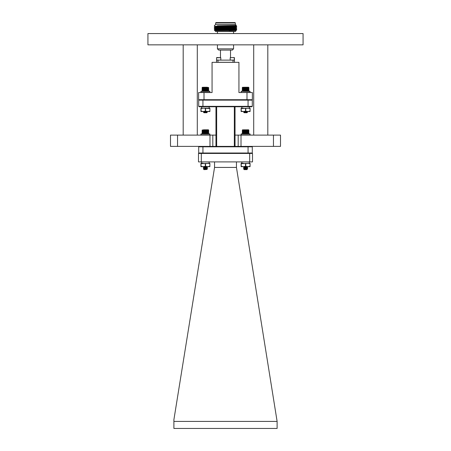 <?xml version="1.0" encoding="UTF-8"?>
<svg xmlns="http://www.w3.org/2000/svg" width="451" height="451" viewBox="0 0 451 451"><rect width="100%" height="100%" fill="white"/><g stroke="black" fill="none" stroke-linecap="round" stroke-linejoin="round"><path stroke-width="0.68" d="M207.026 169.441L204.54 169.638L206.721 169.379M207.342 129.809L208.373 129.809L207.342 129.809M204.089 168.821L206.806 168.403L207.409 168.877L206.817 169.339L203.993 169.638L203.497 169.142L205.96 169.057C207.601 168.956 207.821 168.849 206.62 168.747C207.821 168.849 207.601 168.956 205.96 169.057L203.982 169.638L206.817 169.232L206.028 169.052L206.829 169.322L205.6 169.119M204.466 169.057C207.195 168.916 207.917 168.775 206.62 168.635L207.392 168.747L206.62 168.635C207.917 168.775 207.195 168.916 204.466 169.057M203.982 168.877L205.402 168.539M204.19 168.296C207.06 168.15 207.866 167.998 206.62 167.851C207.866 167.998 207.06 168.15 204.19 168.296L203.395 168.432L203.999 168.787L205.402 168.99M204.771 168.138L207.251 167.924M207.409 167.981L206.62 167.738C207.866 167.885 207.06 168.037 204.19 168.184L206.817 167.552L205.402 167.31M207.409 166.971L206.812 167.445L206.028 167.265L206.829 167.535L205.402 167.642M204.19 167.4C207.06 167.253 207.866 167.101 206.62 166.955C207.866 167.101 207.06 167.253 204.19 167.4L203.395 167.535L203.999 167.89L207.398 167.101M204.771 167.242L207.251 167.028M203.48 129.809L208.452 129.843L208.683 133.507L202.127 133.507L202.161 130.035L202.127 132.814M202.24 129.989L202.223 132.814L202.189 130.113M202.555 129.989L202.471 132.814L202.646 130.035M203.226 129.989L203.147 132.814M203.497 132.735L203.497 129.989M205.402 166.746L204.777 166.814M203.497 169.142L205.402 168.651M207.392 132.735L207.392 129.989L207.392 132.735M207.167 132.735L207.167 129.989L207.167 132.735M206.924 132.735L206.924 129.989L206.924 132.735M206.676 132.735L206.676 129.989L206.676 132.735M206.411 129.989L206.468 132.814M244.171 169.638L243.692 169.142L244.656 169.057C247.39 168.916 248.106 168.775 246.81 168.635L247.588 168.747L246.81 168.635C248.106 168.775 247.39 168.916 244.656 169.057L246.15 169.057L244.171 169.638L247.007 169.232L246.218 169.052L247.018 169.322L245.789 169.119M247.531 129.809L248.563 129.809L247.531 129.809M246.81 168.747C248.016 168.849 247.796 168.956 246.15 169.057C247.796 168.956 248.016 168.849 246.81 168.747M245.598 168.539L247.599 167.981L246.218 168.155L247.018 168.432L245.598 168.206M244.38 168.296C247.249 168.15 248.061 167.998 246.81 167.851C248.061 167.998 247.249 168.15 244.38 168.296L243.591 168.432L244.183 168.747M244.961 168.138L247.447 167.924M247.599 167.981L246.81 167.738C248.061 167.885 247.249 168.037 244.38 168.184L243.591 168.432M247.599 166.971L247.001 167.445L246.218 167.265L247.018 167.535L245.598 167.31M244.38 167.4C247.249 167.253 248.061 167.101 246.81 166.955C248.061 167.101 247.249 167.253 244.38 167.4L243.591 167.535L244.38 167.287C247.249 167.141 248.061 166.988 246.81 166.842M244.961 167.242L247.447 167.028M248.563 129.809L242.548 129.843L248.642 129.843L248.873 133.507L242.317 133.507L242.373 130.035L242.317 132.814M242.429 129.989L242.412 132.814L242.418 130.035M242.632 129.989L242.548 132.814L242.7 130.035M243.416 129.989L243.337 132.814M244.284 168.821L245.598 168.99M245.598 168.093L244.183 167.851M245.598 167.642L247.007 167.552L243.602 168.302M245.598 166.746L244.972 166.814M244.391 169.074L247.018 168.319L244.171 168.764L245.598 168.651M208.621 130.113L208.621 132.814L208.644 130.113M208.554 130.113L208.554 132.814L208.593 130.113M208.463 130.113L208.463 132.814L208.514 130.113M208.351 130.113L208.351 132.814L208.407 130.113M208.21 130.113L208.21 132.814L208.283 130.113M208.052 130.113L208.052 132.814L208.136 130.113M207.877 130.113L208.052 132.814M207.68 132.814L207.601 129.989L207.545 132.735M207.234 130.113L207.466 132.814M206.992 130.113L207.234 132.814M206.738 130.113L206.992 132.814M206.468 130.113L206.738 132.814M206.332 132.814L206.344 129.989M206.056 132.814L206.073 129.989L206.197 132.814M205.774 132.814L205.797 129.989L205.915 132.814M205.487 132.814L205.521 129.989L205.633 132.814M205.205 132.814L205.239 129.989L205.346 132.814M204.917 132.814L204.963 129.989L205.058 132.814M204.641 132.814L204.686 129.989L204.777 132.814M204.365 132.814L204.421 129.989L204.5 132.814M204.094 132.814L204.156 129.989L204.23 132.814M203.965 130.113L203.965 132.814L204.094 130.113M203.717 130.113L203.717 132.814L203.841 130.113M203.728 132.735L203.728 129.989M203.97 132.735L203.97 129.989M207.545 129.989L207.601 132.735M207.742 129.989L207.742 132.735M205.402 168.093L203.412 167.546L204.19 167.287C207.06 167.141 207.866 166.988 206.62 166.842M204.777 167.71L205.402 167.755M202.262 130.113L202.302 132.814L202.223 130.113M202.352 130.113L202.409 132.814L202.302 130.113M202.77 130.113L202.854 132.814L202.685 130.113M202.95 130.113L203.046 132.814L202.854 130.113M204.653 129.809L204.23 129.809M203.463 129.809L208.373 129.809M202.77 132.814L202.899 129.989M203.08 132.735L203.08 129.989M205.402 167.197L204.089 167.028M206.806 168.403L205.402 168.206M203.412 167.406L206.784 166.673M244.188 169.638L247.018 169.638L246.996 169.3M246.996 168.403L247.599 168.877L247.007 169.339L244.735 169.638L246.911 169.379M241.116 133.947L241.116 134.979L250.074 134.979L250.074 133.947L241.116 133.947L247.599 133.817M248.811 130.113L248.811 132.814L248.839 130.113M248.743 130.113L248.743 132.814L248.783 130.113M248.653 130.113L248.653 132.814L248.704 130.113M248.54 130.113L248.54 132.814L248.602 130.113M248.405 130.113L248.405 132.814L248.478 130.113M248.247 130.113L248.247 132.814L248.326 130.113M248.067 130.113L248.247 132.814M247.87 132.814L247.791 129.989L247.74 132.735M247.655 132.814L247.582 129.989L247.52 132.735M247.43 132.814L247.357 129.989L247.295 132.735M247.182 132.814L247.12 129.989L247.052 132.735M246.928 132.814L246.866 129.989L246.798 132.735M246.528 132.814L246.534 129.989L246.663 132.814M246.252 132.814L246.263 129.989L246.387 132.814M245.964 132.814L245.987 129.989L246.105 132.814M245.682 132.814L245.71 129.989L245.823 132.814M245.395 132.814L245.434 129.989L245.536 132.814M245.113 132.814L245.152 129.989L245.254 132.814M244.831 132.814L244.882 129.989L244.966 132.814M244.555 132.814L244.611 129.989L244.69 132.814M244.29 132.814L244.352 129.989L244.419 132.814M244.16 130.113L244.16 132.814L244.29 130.113M243.906 130.113L243.906 132.814L244.03 130.113M243.67 130.113L243.67 132.814L243.788 130.113M243.918 132.735L243.918 129.989M244.166 132.735L244.166 129.989M246.798 129.989L246.866 132.735M247.052 129.989L247.12 132.735M247.295 129.989L247.357 132.735M247.52 129.989L247.582 132.735M247.74 129.989L247.791 132.735M247.937 129.989L247.937 132.735M244.972 167.71L245.598 167.755M242.452 130.113L242.497 132.814L242.412 130.113M242.959 130.113L243.05 132.814L242.875 130.113M243.14 130.113L243.236 132.814L243.05 130.113M242.627 133.817L244.38 133.817M244.848 129.809L244.419 129.809M242.959 132.814L243.089 129.989M243.275 132.735L243.275 129.989M244.171 167.868L247.588 167.101M245.598 167.197L244.284 167.028M243.602 166.656L244.171 167.084M244.194 167.062L246.973 166.673M201.783 163.313L205.335 163.679L207.674 163.313L209.901 163.679L209.878 163.313L209.878 166.673L200.926 166.673L200.949 163.679L209.878 163.313M241.973 163.313L245.53 163.679L247.87 163.313L250.096 163.679L250.074 163.313L250.074 166.673L241.116 166.673L241.138 163.679L250.074 163.313M200.926 133.947L200.926 134.979L209.878 134.979L209.878 133.947L200.926 133.947L207.409 133.817M245.598 133.817L250.074 133.947M177.547 135.108L177.547 146.389L170.501 146.389L170.501 135.108L215.961 135.108M235.039 135.108L280.499 135.108L280.499 146.389L177.547 146.389M209.986 135.108L209.986 146.389M241.014 135.108L241.014 146.389M147.934 44.846L147.934 33.566L303.066 33.566L303.066 44.846L147.934 44.846M267.809 44.846L267.809 135.108M253.704 44.846L253.704 135.108M197.296 44.846L197.296 135.108M183.191 44.846L183.191 135.108M236.448 161.903L236.448 167.428L214.552 167.428L173.894 419.701L173.894 421.414L277.117 421.414L236.448 167.428M198.491 161.903L198.491 153.441L201.309 153.441L201.309 161.903L198.491 161.903M249.685 161.903L249.685 153.441L252.504 153.441L252.504 161.903L201.309 161.903M249.685 153.441L201.309 153.441M214.552 161.903L214.552 167.428M173.894 421.414L173.894 428.45L277.117 428.45L277.117 421.414M202.933 153.441L202.933 153.019L248.067 153.019L248.067 153.441M248.067 146.389L248.067 146.812L252.295 146.812L252.295 153.019L251.872 153.441L252.295 153.019L248.067 153.019L248.067 146.812L198.705 146.812L199.128 146.389L198.705 146.812L198.705 153.019L199.128 153.441L198.705 153.019L202.933 153.019L202.933 146.389M199.128 99.71L204.01 99.71L204.01 92.545L198.632 92.545L198.632 99.71L199.128 99.71L198.705 100.133L202.933 100.133L202.933 99.71M251.872 99.71L252.368 99.71L252.368 92.545L246.99 92.545L246.99 99.71L251.872 99.71L252.295 100.133L252.295 106.34L251.872 106.763L199.128 106.763L198.705 106.34L198.705 100.133L198.705 106.34L252.295 106.34M248.067 99.71L248.067 100.133L252.295 100.133M248.067 106.763L248.067 100.133L202.933 100.133L202.933 106.763M252.295 146.812L251.872 146.389M198.705 106.34L199.128 106.763M235.039 146.389L235.039 106.763M234.334 106.763L234.334 146.389M216.666 146.389L216.666 106.763M215.961 106.763L215.961 146.389M205.56 163.679L205.56 166.306L207.674 166.673L209.794 166.306L209.901 163.679L209.878 166.673M201.016 163.679L201.061 166.306L203.198 166.673L205.335 166.306L205.335 163.679M201.016 166.306L200.904 163.679L200.926 166.673M200.926 163.313L203.198 163.313M245.75 163.679L245.75 166.306L247.87 166.673L249.984 166.306L250.096 163.679L250.074 166.673M241.206 163.679L241.251 166.306L243.393 166.673L245.53 166.306L245.53 163.679M241.206 166.306L241.093 163.679L241.116 166.673M241.116 163.313L243.393 163.313M217.438 48.843L218.696 50.095L232.304 50.095L233.562 48.843L217.438 48.843L217.438 44.846M233.562 48.843L233.562 44.846M235.354 31.418L215.646 31.508L235.354 31.508L236.256 30.51L215.775 30.691L224.767 30.07L214.304 30.07L215.646 31.418M215.646 22.911L216.006 22.55L234.994 22.55L235.354 22.911L215.646 22.911L215.646 24.433L235.354 24.433L236.335 25.414L217.326 25.775M235.354 22.911L235.354 24.433M214.304 30.014L218.025 29.467L236.065 28.898L236.696 29.264L214.304 30.07M236.696 29.264L236.685 29.693L224.767 30.07M236.696 26.282L214.304 27.026L214.315 27.455L236.696 26.699L236.065 25.916L218.025 26.485L214.315 27.021M236.696 27.776L214.304 28.52L214.315 28.949L236.696 28.193L236.065 27.41L218.025 27.973L214.315 28.514M215.646 24.433L214.304 25.775M233.562 33.566L233.562 31.508M217.438 33.566L217.438 31.508M216.784 57.519L220.804 57.734L216.576 57.734L216.576 60.034L220.697 60.135M230.185 57.734L234.21 57.519L230.185 57.734L230.185 60.034L234.306 60.135M220.483 50.095L220.483 57.519M230.517 50.095L230.517 57.519M216.542 60.135L234.458 60.135L234.458 62.289L216.542 62.289L216.542 60.135M217.98 60.135L217.98 62.289M233.02 60.135L233.02 62.289M234.21 57.519L234.311 60.135M236.256 30.505L229.052 30.691M236.076 25.921L236.076 25.566L218.025 26.124L214.924 26.31L214.924 26.671M236.076 27.415L236.076 27.06L218.025 27.618L214.924 27.804L214.924 28.159M236.076 28.909L236.076 28.548L218.025 29.112L214.924 29.298L214.924 29.653M236.076 30.403L236.076 30.042L215.775 30.691M246.99 92.545L238.934 92.545L238.934 62.345L212.066 62.345L212.066 92.545L204.01 92.545M246.99 99.71L204.01 99.71M203.982 112.75L203.525 112.293L203.982 112.75L206.806 112.395L206.22 112.231L206.992 112.564M203.395 111.577L204.004 111.944L203.525 112.293L204.089 111.978M203.463 87.246L207.251 87.246M203.531 112.282L205.104 112.169C207.736 112.023 208.041 111.882 206.022 111.741L207.398 111.904L206.569 112.169C207.821 112.062 207.635 111.961 206.022 111.854C207.635 111.961 207.815 112.062 206.569 112.169L204.14 112.75L206.829 112.75L206.344 112.491M203.553 111.532L204.004 111.944L206.022 111.741C208.041 111.882 207.736 112.023 205.104 112.169L206.569 112.169M202.133 90.251L202.223 87.471M203.982 111.921L206.716 111.532L207.398 111.904L206.022 111.741M200.949 108.533L200.926 108.172L203.198 108.172L201.061 108.533L201.061 111.166L203.198 111.532L200.926 111.532L200.926 108.172L200.926 111.532L200.949 108.533L203.198 108.172L209.901 108.533L209.884 108.172L201.783 108.172M241.973 108.172L245.53 108.533L247.87 108.172L250.096 108.533L250.074 108.172L250.074 111.532L241.116 111.532L241.138 108.533L250.074 108.172M205.56 108.533L205.56 111.166L207.68 111.532L209.884 111.532L209.901 108.533L209.901 111.166L207.68 111.532L203.198 111.532L205.34 111.166L205.34 108.533M200.949 111.166L203.198 111.532M245.756 108.533L245.756 111.166L247.87 111.532L249.984 111.166L250.096 108.533L250.074 111.532M241.206 108.533L241.251 111.166L243.393 111.532L245.53 111.166L245.53 108.533M241.206 111.166L241.099 108.533L241.116 111.532M241.116 108.172L243.393 108.172M243.743 111.532L244.194 111.944L243.715 112.293L244.171 112.75L247.193 112.575M247.847 90.251L247.768 87.426L247.712 90.172M248.044 90.251L247.965 87.426L247.909 90.172M248.225 90.251L248.14 87.426L248.095 90.172M248.259 87.426L248.383 90.251L248.259 87.426M248.405 87.426L248.524 90.251L248.405 87.426M247.537 87.246L248.563 87.246L247.537 87.246M247.588 112.051L246.759 112.169C248.011 112.062 247.83 111.961 246.212 111.854C247.83 111.961 248.011 112.062 246.759 112.169L244.335 112.75L246.996 112.395L246.409 112.231L247.187 112.564M243.72 112.282L245.299 112.169C247.926 112.023 248.236 111.882 246.212 111.741L244.171 111.921M244.188 112.011L247.001 111.56L247.605 112.028L246.212 111.741C248.236 111.882 247.926 112.023 245.299 112.169L246.759 112.169M248.867 90.251L248.648 87.28L242.548 87.28L248.789 87.426M242.463 87.426L242.379 90.251L242.463 87.426M243.021 87.426L242.937 90.251M206.806 112.395L204.968 112.75C207.195 112.643 207.516 112.553 205.932 112.462M204.489 91.254L209.754 91.254L207.409 91.254L208.683 90.944L208.565 87.426M208.616 87.556L208.661 90.251M208.542 87.556L208.542 90.251L208.582 87.556M208.452 87.556L208.452 90.251L208.503 87.556M208.334 87.556L208.334 90.251L208.396 87.556M208.193 87.556L208.193 90.251L208.266 87.556M208.035 90.251L207.95 87.426L207.905 90.172M207.855 90.251L207.77 87.426L207.719 90.172M207.652 90.251L207.573 87.426L207.516 90.172M207.437 90.251L207.364 87.426L207.302 90.172M207.206 90.251L207.133 87.426L207.071 90.172M206.958 90.251L206.891 87.426L206.823 90.172M206.569 90.251L206.569 87.426L206.699 90.251M206.299 90.251L206.304 87.426L206.434 90.251M206.022 90.251L206.034 87.426L206.158 90.251M205.735 90.251L205.763 87.426L205.876 90.251M205.453 90.251L205.481 87.426L205.594 90.251M205.166 90.251L205.205 87.426L205.306 90.251M204.884 90.251L204.923 87.426L205.025 90.251M204.602 90.251L204.653 87.426L204.743 90.251M204.326 90.251L204.427 87.398L204.461 90.251M206.823 87.426L206.891 90.172M207.071 87.426L207.133 90.172M207.302 87.426L207.364 90.172M207.516 87.426L207.573 90.172M207.719 87.426L207.77 90.172M207.905 87.426L207.95 90.172M202.352 87.28L207.342 87.246M204.765 111.763L205.402 111.809M202.251 87.556L202.29 90.251L202.217 87.556M202.341 87.556L202.392 90.251L202.29 87.556M202.454 87.556L202.516 90.251L202.392 87.556M202.589 87.556L202.662 90.251L202.516 87.556M202.747 87.556L202.832 90.251L202.662 87.556M202.922 87.556L203.018 90.251L202.832 87.556M203.119 87.556L203.226 90.251L203.018 87.556M203.333 87.556L203.446 90.251L203.226 87.556M203.564 87.556L203.683 90.251L203.446 87.556M203.807 87.556L203.931 90.251L203.683 87.556M204.061 87.556L204.19 90.251L203.931 87.556M206 87.246L204.106 87.246M202.747 90.251L202.877 87.426M203.057 90.172L203.057 87.426M203.254 90.172L203.254 87.426M203.469 90.172L203.469 87.426M203.7 90.172L203.7 87.426M203.942 90.172L203.942 87.426M204.196 90.172L204.196 87.426M246.122 112.462C247.712 112.553 247.39 112.643 245.158 112.75L247.018 112.75M248.805 87.556L248.873 90.944L248.873 87.556M248.738 87.556L248.738 90.251L248.772 87.556M248.642 87.556L248.642 90.251L248.693 87.556M247.627 90.251L247.554 87.426L247.492 90.172M247.396 90.251L247.328 87.426L247.261 90.172M247.148 90.251L247.086 87.426L247.018 90.172M246.759 90.251L246.765 87.426L246.894 90.251M246.488 90.251L246.5 87.426L246.624 90.251M246.212 90.251L246.229 87.426L246.353 90.251M245.93 90.251L245.953 87.426L246.071 90.251M245.643 90.251L245.677 87.426L245.784 90.251M245.355 90.251L245.395 87.426L245.502 90.251M245.073 90.251L245.118 87.426L245.214 90.251M244.792 90.251L244.842 87.426L244.932 90.251M244.521 90.251L244.617 87.398L244.656 90.251M247.018 87.426L247.086 90.172M247.261 87.426L247.328 90.172M247.492 87.426L247.554 90.172M247.018 111.583L247.588 111.904L246.212 111.741M244.194 111.944L243.591 111.532M244.955 111.763L245.598 111.809M242.317 87.556L242.317 90.944L248.873 90.944M242.441 87.556L242.486 90.251L242.407 87.556M242.531 87.556L242.587 90.251L242.486 87.556M242.644 87.556L242.711 90.251L242.587 87.556M242.779 87.556L242.858 90.251L242.711 87.556M243.117 87.556L243.213 90.251L243.021 87.556M243.315 87.556L243.416 90.251L243.213 87.556M243.523 87.556L243.636 90.251L243.416 87.556M243.754 87.556L243.873 90.251L243.636 87.556M243.997 87.556L244.126 90.251L243.873 87.556M244.256 87.556L244.386 90.251L244.126 87.556M247.441 87.246L244.295 87.246M243.247 90.172L243.247 87.426M243.444 90.172L243.444 87.426M243.658 90.172L243.658 87.426M243.89 90.172L243.89 87.426M244.132 90.172L244.132 87.426M244.386 90.172L244.386 87.426M200.926 92.416L200.926 91.384L200.926 92.416L209.884 92.416L209.884 91.384L200.926 91.384L205.402 91.254M241.246 91.254L241.246 92.545L250.074 92.416L250.074 91.384L241.116 91.384L249.944 91.254L242.317 90.944L248.839 91.029M203.559 133.784L208.373 133.817L208.683 133.507L202.127 133.507L203.559 133.784M206.073 132.735L206.073 129.989M206.146 132.735L206.146 129.989M205.797 132.735L205.797 129.989M205.87 132.735L205.87 129.989M205.521 132.735L205.521 129.989M205.594 132.735L205.594 129.989M205.239 132.735L205.239 129.989M205.318 132.735L205.318 129.989M204.963 132.735L204.963 129.989M205.036 132.735L205.036 129.989M204.686 132.735L204.686 129.989M204.76 132.735L204.76 129.989M204.421 132.735L204.421 129.989M204.489 132.735L204.489 129.989M204.156 132.735L204.156 129.989M204.23 132.735L204.23 129.989M246.534 132.735L246.534 129.989M246.607 132.735L246.607 129.989M246.263 132.735L246.263 129.989M246.336 132.735L246.336 129.989M245.987 132.735L245.987 129.989M246.066 132.735L246.066 129.989M245.71 132.735L245.71 129.989M245.784 132.735L245.784 129.989M245.434 132.735L245.434 129.989M245.507 132.735L245.507 129.989M245.152 132.735L245.152 129.989M245.231 132.735L245.231 129.989M244.882 132.735L244.882 129.989M244.955 132.735L244.955 129.989M244.611 132.735L244.611 129.989M244.684 132.735L244.684 129.989M244.352 132.735L244.352 129.989M244.419 132.735L244.419 129.989M243.63 132.735L243.63 129.989M212.81 135.108L212.81 146.389M238.19 135.108L238.19 146.389M273.453 135.108L273.453 146.389M208.452 91.22L202.352 91.22L202.161 87.471L202.127 90.944L208.683 90.944M202.352 91.22L208.65 91.029M206.569 90.172L206.569 87.426M206.643 90.172L206.643 87.426M206.304 90.172L206.304 87.426M206.378 90.172L206.378 87.426M206.034 90.172L206.034 87.426M206.113 90.172L206.113 87.426M205.763 90.172L205.763 87.426M205.836 90.172L205.836 87.426M205.481 90.172L205.481 87.426M205.56 90.172L205.56 87.426M205.205 90.172L205.205 87.426M205.278 90.172L205.278 87.426M204.923 90.172L204.923 87.426M205.002 90.172L205.002 87.426M204.653 90.172L204.653 87.426M204.726 90.172L204.726 87.426M204.382 90.172L204.382 87.426M204.455 90.172L204.455 87.426M248.14 90.172L248.14 87.426M247.965 90.172L247.965 87.426M247.768 90.172L247.768 87.426M246.765 90.172L246.765 87.426M246.832 90.172L246.832 87.426M246.5 90.172L246.5 87.426M246.573 90.172L246.573 87.426M246.229 90.172L246.229 87.426M246.302 90.172L246.302 87.426M245.953 90.172L245.953 87.426M246.026 90.172L246.026 87.426M245.677 90.172L245.677 87.426M245.75 90.172L245.75 87.426M245.395 90.172L245.395 87.426M245.468 90.172L245.468 87.426M245.118 90.172L245.118 87.426M245.192 90.172L245.192 87.426M244.842 90.172L244.842 87.426M244.916 90.172L244.916 87.426M244.577 90.172L244.577 87.426M244.645 90.172L244.645 87.426M203.982 167.981L203.395 168.432M203.412 166.656L203.999 166.994L203.412 166.656M206.806 167.507L207.392 167.851M206.806 166.611L207.392 166.955M207.398 168.894L206.812 169.232M242.627 129.809L242.317 130.113M246.996 167.507L247.588 167.851M246.996 166.611L247.588 166.955M243.602 167.546L244.188 167.89M247.588 168.894L247.001 169.232M209.146 161.903L209.146 163.313M201.659 161.903L201.659 163.313M249.341 161.903L249.341 163.313M241.854 161.903L241.854 163.313M234.419 57.734L234.419 60.034M220.804 57.734L220.804 60.034M214.935 26.321L214.315 25.961M236.065 27.066L236.685 26.705M214.935 27.81L214.315 27.455M236.065 28.56L236.685 28.199M214.935 29.304L214.315 28.949M236.065 30.054L236.685 29.693M201.659 106.763L201.659 108.172L201.659 106.763M249.341 106.763L249.341 108.172L249.341 106.763M209.146 106.763L209.146 108.172M241.854 106.763L241.854 108.172M209.901 108.533L209.901 111.166M250.074 91.384L250.074 92.416"/></g></svg>
